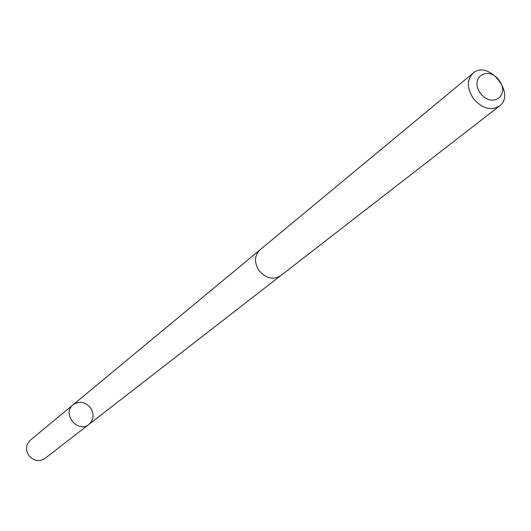 <?xml version="1.0" encoding="UTF-8"?>
<svg xmlns="http://www.w3.org/2000/svg" width="531" height="531" viewBox="0 0 531 531"><rect width="100%" height="100%" fill="white"/><g stroke="black" fill="none" stroke-linecap="round" stroke-linejoin="round"><path stroke-width="0.8" d="M90.509 407.722C94.392 414.094 93.854 419.649 88.909 424.388C77.791 433.827 61.51 413.523 73.139 404.722C79.345 400.732 85.133 401.735 90.509 407.722M30.313 440.219C25.866 444.686 25.402 449.817 28.926 455.611C33.805 461.067 39.148 462.023 44.956 458.472L88.909 424.388C77.791 433.827 61.51 413.523 73.139 404.722L30.313 440.219M473.101 73.172L259.944 249.869C254.316 255.637 254.044 262.586 259.128 270.724C266.004 278.49 273.18 280.149 280.66 275.708L499.459 106.041C516.358 94.12 488.414 59.266 473.101 73.172C466.729 79.856 466.842 88.332 473.426 98.613C482.141 108.543 490.817 111.019 499.459 106.041M480.522 93.297C491.925 108.722 510.517 95.401 499.047 80.287C487.87 64.981 469.026 77.938 480.522 93.297M259.546 250.214L73.139 404.722M280.235 276.02L88.909 424.388"/></g></svg>
